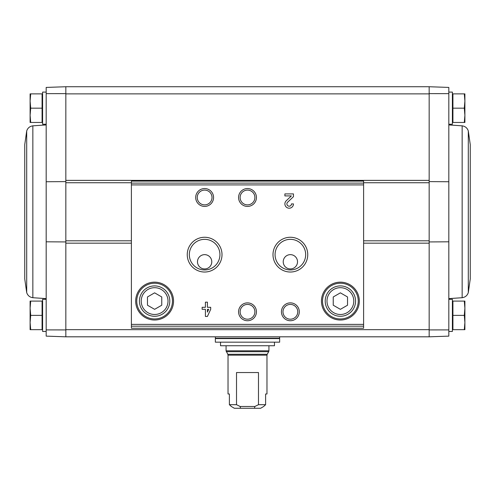 <?xml version="1.0" encoding="UTF-8"?>
<svg xmlns="http://www.w3.org/2000/svg" width="495" height="495" viewBox="0 0 495 495"><rect width="100%" height="100%" fill="white"/><g stroke="black" fill="none" stroke-linecap="round" stroke-linejoin="round"><path stroke-width="0.74" d="M46.184 329.905L46.184 93.642L65.835 93.629L65.835 329.918L46.184 329.905L46.184 336.13L65.835 336.817L65.835 329.918M65.835 241.931L46.184 241.808M46.184 298.615L32.849 297.718L32.849 125.835L46.184 124.932L46.184 181.739L65.835 181.615M429.165 181.615L448.817 181.739L448.817 87.423L429.165 86.736L65.835 86.736L65.835 93.629M448.817 181.739L448.817 329.905L429.165 329.918L429.165 93.877L65.835 93.877L65.835 86.736L46.184 87.423L46.184 93.642M448.817 241.808L429.165 241.931M429.165 93.629L429.165 86.736L429.165 93.629L448.817 93.642M464.298 301.09L452.925 301.09L452.925 329.67L464.298 329.67L464.892 322.523L464.298 315.377L464.892 308.237L464.298 301.09L464.892 301.09L464.892 329.67L464.298 329.67L464.892 322.523M464.298 93.877L452.925 93.877L452.925 122.457L464.298 122.457L464.892 115.316L464.298 108.17L464.892 101.023L464.298 93.877L464.892 93.877L464.892 122.457L464.298 122.457M429.165 329.918L429.165 336.817L429.165 329.67L65.835 329.67L65.835 336.817L429.165 336.817L448.817 336.13L448.817 329.905M363.608 328.241L363.608 181.121L131.392 181.121L131.392 328.241L363.608 328.241L131.392 328.241M210.703 307.302L207.417 307.302L207.417 302.16L205.413 302.16L205.413 307.302L202.127 307.302L202.127 309.307L205.413 309.307L205.413 316.454L207.417 316.454L210.703 309.307L210.703 307.302M293.467 203.915L291.462 203.915A2.289 2.289 0 0 1 288.276 206.019A2.289 2.289 0 0 1 287.601 202.257L293.467 196.676L293.467 193.91L284.891 193.91L284.891 195.915L291.363 195.915L286.221 200.809A4.288 4.288 0 0 0 287.49 207.857A4.288 4.288 0 0 0 293.467 203.915M135.68 301.09A18.934 18.934 0 0 0 164.08 317.487A18.934 18.934 0 0 0 164.08 284.693A18.934 18.934 0 0 0 135.68 301.09M321.453 301.09A18.934 18.934 0 0 0 349.854 317.487A18.934 18.934 0 0 0 349.854 284.693A18.934 18.934 0 0 0 321.453 301.09M281.438 311.807A8.929 8.929 0 0 0 294.834 319.541A8.929 8.929 0 0 0 294.834 304.072A8.929 8.929 0 0 0 281.438 311.807M238.571 311.807A8.929 8.929 0 0 0 251.967 319.541A8.929 8.929 0 0 0 251.967 304.072A8.929 8.929 0 0 0 238.571 311.807M272.993 254.647A17.375 17.375 0 0 0 299.06 269.695A17.375 17.375 0 0 0 299.06 239.599A17.375 17.375 0 0 0 272.993 254.647M187.252 254.647A17.375 17.375 0 0 0 213.32 269.695A17.375 17.375 0 0 0 213.32 239.599A17.375 17.375 0 0 0 187.252 254.647M238.571 197.486A8.929 8.929 0 0 0 251.967 205.221A8.929 8.929 0 0 0 251.967 189.752A8.929 8.929 0 0 0 238.571 197.486M195.698 197.486A8.929 8.929 0 0 0 209.094 205.221A8.929 8.929 0 0 0 209.094 189.752A8.929 8.929 0 0 0 195.698 197.486M197.245 197.486A7.382 7.382 0 0 0 208.321 203.878A7.382 7.382 0 0 0 208.321 191.089A7.382 7.382 0 0 0 197.245 197.486M240.118 197.486A7.382 7.382 0 0 0 251.194 203.878A7.382 7.382 0 0 0 251.194 191.089A7.382 7.382 0 0 0 240.118 197.486M197.486 261.793A7.147 7.147 0 0 0 208.203 267.981A7.147 7.147 0 0 0 208.203 255.599A7.147 7.147 0 0 0 197.486 261.793M189.325 254.647A15.302 15.302 0 0 0 212.281 267.894A15.302 15.302 0 0 0 212.281 241.393A15.302 15.302 0 0 0 189.325 254.647M283.227 261.793A7.147 7.147 0 0 0 293.943 267.981A7.147 7.147 0 0 0 293.943 255.599A7.147 7.147 0 0 0 283.227 261.793M275.072 254.647A15.302 15.302 0 0 0 298.021 267.894A15.302 15.302 0 0 0 298.021 241.393A15.302 15.302 0 0 0 275.072 254.647M240.118 311.807A7.382 7.382 0 0 0 251.194 318.205A7.382 7.382 0 0 0 251.194 305.409A7.382 7.382 0 0 0 240.118 311.807M282.985 311.807A7.382 7.382 0 0 0 294.061 318.205A7.382 7.382 0 0 0 294.061 305.409A7.382 7.382 0 0 0 282.985 311.807M347.533 305.211L347.533 296.963L340.387 292.836L333.24 296.963L333.24 305.211L340.387 309.338L347.533 305.211M325.203 301.09A15.184 15.184 0 0 0 347.979 314.238A15.184 15.184 0 0 0 347.979 287.942A15.184 15.184 0 0 0 325.203 301.09M322.523 301.09A17.863 17.863 0 0 0 349.315 316.559A17.863 17.863 0 0 0 349.315 285.621A17.863 17.863 0 0 0 322.523 301.09M161.76 305.211L161.76 296.963L154.613 292.836L147.467 296.963L147.467 305.211L154.613 309.338L161.76 305.211M139.429 301.09A15.184 15.184 0 0 0 162.205 314.238A15.184 15.184 0 0 0 162.205 287.942A15.184 15.184 0 0 0 139.429 301.09M136.75 301.09A17.863 17.863 0 0 0 163.542 316.559A17.863 17.863 0 0 0 163.542 285.621A17.863 17.863 0 0 0 136.75 301.09M207.417 312.104L208.704 309.307L207.417 309.307L207.417 312.104M448.817 331.458L452.387 331.458L452.387 299.302L448.817 299.302M448.817 124.245L452.387 124.245L452.387 92.095L448.817 92.095M452.925 108.17L464.298 108.17M452.925 315.377L464.298 315.377M470.25 211.773L470.25 278.939L468.301 292.607L468.301 130.94L470.25 144.608L470.25 211.773M30.702 93.877L42.075 93.877L42.075 122.457L30.702 122.457L30.108 115.316L30.702 108.17L30.108 101.023L30.702 93.877L30.108 93.877L30.108 122.457L30.702 122.457L30.108 115.316M46.184 92.095L42.613 92.095L42.613 124.245L46.184 124.245M30.702 301.09L42.075 301.09L42.075 329.67L30.702 329.67L30.108 322.523L30.702 315.377L30.108 308.237L30.702 301.09L30.108 301.09L30.108 329.67L30.702 329.67L30.108 322.523M46.184 299.302L42.613 299.302L42.613 331.458L46.184 331.458M42.075 315.377L30.702 315.377M42.075 108.17L30.702 108.17M24.75 278.939L24.75 144.608L26.699 130.94L26.699 292.607L24.75 278.939M236.517 404.693L229.389 404.693L231.326 406.482L229.389 404.693L229.389 393.977L228.028 393.977L228.028 355.163L266.972 355.163L266.972 393.977L265.611 393.977L265.611 404.693L263.674 406.482L265.611 404.693L258.483 404.693L258.483 372.543L236.517 372.543L236.517 404.693L240.131 406.482L240.533 408.264L254.467 408.264L254.869 406.482L258.483 404.693M263.674 406.482L260.655 408.264L263.674 406.482M231.326 406.482L234.345 408.264L231.326 406.482M254.467 408.264L260.655 408.264M234.345 408.264L240.533 408.264M215.35 342.175L279.65 342.175L279.65 338.599L215.35 338.599L215.35 342.175M274.471 342.175L274.471 345.745L220.529 345.745L220.529 342.175M240.131 406.482L254.869 406.482M429.165 243.175L363.608 243.175M131.392 243.175L65.835 243.175M429.165 180.372L65.835 180.372M363.608 183.113L131.392 183.113M363.608 324.392L131.392 324.392M363.608 184.901L131.392 184.901M363.608 326.18L131.392 326.18M326.991 301.09A13.396 13.396 0 0 0 347.088 312.692A13.396 13.396 0 0 0 347.088 289.488A13.396 13.396 0 0 0 326.991 301.09M141.217 301.09A13.396 13.396 0 0 0 161.314 312.692A13.396 13.396 0 0 0 161.314 289.488A13.396 13.396 0 0 0 141.217 301.09M429.165 240.805L363.608 240.805M131.392 240.805L65.835 240.805M429.165 182.742L363.608 182.742M131.392 182.742L65.835 182.742M448.817 124.932L462.151 125.835L462.151 297.718C465.238 297.26 467.286 295.558 468.301 292.607M266.972 355.163L267.207 354.272L227.793 354.272L226.067 350.807L268.933 350.807L268.933 345.745M226.302 351.697L268.698 351.697L268.933 350.807M215.702 338.599L215.35 338.246L279.65 338.246L279.298 338.599M363.608 181.121L131.392 181.121M452.387 120.099L452.925 120.638L452.387 120.099M452.387 327.313L452.925 327.845M452.387 303.447L452.925 302.909M452.387 96.234L452.925 95.702M448.817 298.615L462.151 297.718M462.151 125.835C465.238 126.287 467.286 127.988 468.301 130.94M42.613 96.234L42.075 95.702M42.613 120.099L42.075 120.638M42.613 303.447L42.075 302.909L42.613 303.447M42.613 327.313L42.075 327.845M32.849 297.718C29.762 297.26 27.714 295.558 26.699 292.607M32.849 125.835C29.762 126.287 27.714 127.988 26.699 130.94M226.067 350.807L226.067 345.745M227.793 354.272L228.028 355.163M267.207 354.272L268.698 351.697M279.65 338.246L279.65 336.817M215.35 338.246L215.35 336.817"/></g></svg>
